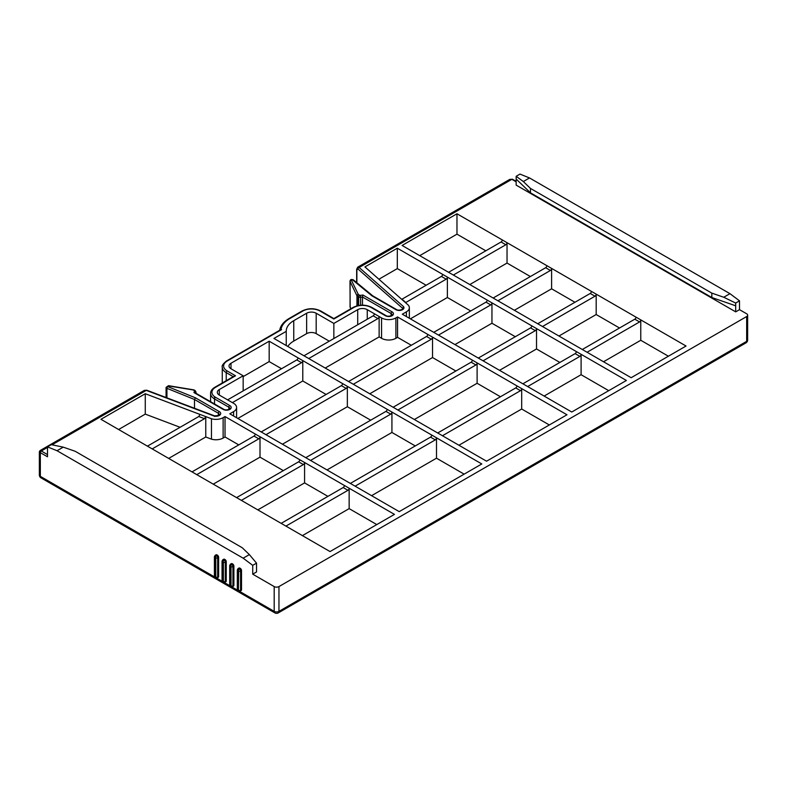 <?xml version="1.0" encoding="UTF-8"?>
<svg xmlns="http://www.w3.org/2000/svg" width="787" height="787" viewBox="0 0 787 787"><rect width="100%" height="100%" fill="white"/><g stroke="black" fill="none" stroke-linecap="round" stroke-linejoin="round"><path stroke-width="1.18" d="M166.933 397.858L166.933 388.335L194.487 399.481L194.487 408.276M333.845 319.02L320.004 311.032A1.348 0.777 -60 0 1 320.683 310.963L333.845 318.568L353.215 307.383A1.348 0.777 -120 0 1 353.884 307.451L333.845 319.02M243.163 558.19L249.371 554.609L242.209 547.713L75.178 451.276L63.245 447.144L57.038 450.725L243.163 558.19L252.716 565.351L256.532 563.148L256.532 571.962L252.716 574.166L274.191 586.571A3.374 1.948 0 0 0 278.962 586.571L278.962 611.361A3.374 1.948 60 0 1 278.264 612.906L745.958 342.886A3.374 1.948 -120 0 0 746.666 341.342A3.374 1.948 0 0 0 747.65 339.964L747.65 315.164A3.374 1.948 0 0 0 746.666 313.787L739.505 309.655L735.688 311.859L516.154 185.112L516.154 179.052L530.468 192.825L530.468 188.418L711.822 293.118L723.755 297.25L729.962 293.669L739.505 300.841L739.505 309.655M278.264 612.906A3.374 3.374 0 0 1 274.889 612.906A3.374 1.948 -60 0 1 274.191 611.361A3.374 1.948 0 0 0 278.962 611.361L746.666 341.342L746.666 316.541L278.962 586.571M746.666 316.541A3.374 1.948 0 0 0 747.65 315.164M281.539 368.729L269.174 361.597L269.174 341.204L481.792 463.956L399.216 511.629L229.794 413.814L233.621 411.601A10.123 5.843 0 0 0 236.592 407.469A10.123 5.843 0 0 0 233.621 403.337L219.307 395.074A6.749 3.896 0 0 1 217.33 392.31A6.749 3.896 0 0 1 219.307 389.555L219.307 395.074M269.174 341.204L230.994 363.25A6.749 3.896 0 0 0 229.017 366.004A6.749 3.896 0 0 0 230.994 368.759L243.163 375.783L219.307 389.555M411.306 345.277L397.553 337.348L395.891 338.312L395.891 317.918A10.123 5.843 0 0 1 381.567 317.918L367.254 309.655A6.749 3.896 0 0 0 357.711 309.655L333.845 323.427L316.187 313.236A6.749 3.896 0 0 0 306.645 313.236L293.758 320.673L293.758 341.066A25.646 14.805 180 0 0 287.806 346.447M286.242 345.542L286.242 331.347A25.646 14.805 180 0 1 286.242 331.15A25.646 14.805 180 0 1 293.758 320.673M286.242 331.347L273.955 338.449L486.563 461.202L566.974 414.769L521.692 388.621A1.692 0.974 -60 0 1 520.492 390.686L442.461 435.742M395.891 317.918L397.553 316.954L521.692 388.621L521.692 409.014L458.929 445.245M211.457 418.763L211.457 439.156A10.123 5.843 180 0 0 223.124 438.054L223.124 417.661A10.123 5.843 0 0 1 211.457 418.763L145.27 393.726L100.952 419.314L330.028 551.569L394.444 514.383L349.153 488.235L349.153 508.628L302.395 535.622M223.124 417.661L225.023 416.569L349.153 488.235A1.692 0.974 -60 0 1 347.962 490.301L285.927 526.109M442.609 274.358L626.393 380.465L571.756 412.014L402.324 314.2L406.387 311.859A10.123 5.843 0 0 0 409.348 307.727A10.123 5.843 0 0 0 408.296 305.12L364.932 266.911L397.317 248.21L442.609 274.358A1.692 0.974 120 0 1 441.418 276.424L402 299.178L405.777 302.513L446.19 279.178A1.692 0.974 -60 0 0 447.38 277.113L447.38 297.506L410.391 318.853M587.072 352.251L639.565 321.942L634.794 319.188A1.692 0.974 120 0 0 635.985 317.122L686.048 346.024L631.164 377.711L402.088 245.455L456.972 213.769L456.972 234.162L419.746 255.647M635.985 317.122L456.972 213.769M279.611 330.688L281.008 329.3L281.589 329.625L227.177 361.036A12.149 7.014 0 0 0 227.177 370.962L235.529 375.783L215.49 387.352A12.149 7.014 0 0 0 215.49 397.278L229.804 405.541A4.722 2.725 180 0 1 229.804 409.397A4.722 2.725 180 0 1 223.124 409.397L193.936 392.546L194.645 391.031L193.287 389.968L168.28 385.905L167.71 386.594L195.363 397.779L219.307 411.601A4.722 2.725 180 0 1 219.878 415.064A4.722 2.725 180 0 1 214.094 416.038L214.733 416.441M279.68 330.737L281.589 329.625M233.621 376.884L235.529 375.783M360.594 305.228L360.594 297.27L362.482 296.974L362.482 305.149M402.364 309.232L403.564 306.645L359.138 267.491L357.692 267.196M403.564 306.645A4.722 2.725 180 0 1 401.882 309.98A4.722 2.725 180 0 1 395.891 309.655L371.936 295.833L352.576 279.867L351.376 280.192L358.41 294.633L360.249 295.42L362.886 295.007L392.064 311.859A4.722 2.725 180 0 1 392.064 315.715A4.722 2.725 180 0 1 385.384 315.715L371.07 307.451A12.149 7.014 0 0 0 353.884 307.451M391.109 315.794L391.109 313.511L362.482 296.974L362.886 295.007M395.891 309.655A1.348 0.777 -60 0 1 396.559 309.586C399.147 311.258 404.302 308.602 402.6 308.829A3.374 1.948 180 0 0 402.364 308.111L358.006 269.026A1.348 0.925 -48.6 0 1 359.138 267.501L511.855 179.328A1.348 0.777 120 0 1 512.534 179.259L509.75 179.397L511.855 179.328L516.154 181.807M729.962 293.669L529.513 177.951L523.316 181.531L530.468 188.418M523.316 181.531L516.154 176.298L519.971 174.094L529.513 177.951M41.042 477.896A3.374 3.374 0 0 1 39.35 474.974A3.374 1.948 0 0 0 40.334 476.351A3.374 1.948 120 0 0 41.042 477.896L274.889 612.906M144.306 390.391L146.284 390.382L214.094 416.038M47.495 454.581L41.288 451C39.989 450.243 39.675 450.43 40.334 451.551C39.025 451.541 39.025 451.915 40.334 452.653A1.348 0.777 -60 0 1 41.288 451L47.495 447.419M57.038 450.725L47.495 446.868L47.495 456.785L40.334 452.653L40.334 476.351L214.772 577.058M252.716 565.351L252.716 574.166M237.949 570.329L238.658 571.018L238.422 590.437L237.704 589.748L237.949 570.329A1.348 0.777 120 0 1 238.904 568.676L239.858 568.125A1.692 0.974 60 0 0 239.012 568.037L238.058 568.588A1.692 0.974 60 0 1 238.904 568.676L239.858 568.125M240.33 568.401A1.692 0.974 60 0 1 241.52 570.467L241.52 589.748A1.692 0.974 60 0 1 241.176 590.525L240.222 591.076A1.692 0.974 60 0 0 240.566 590.299A1.348 0.777 180 0 1 238.658 590.299M217.31 577.845L215.313 577.56L214.408 575.976L214.408 556.684L215.146 555.366A1.692 0.974 60 0 1 215.992 555.445L217.428 555.169A1.692 0.974 60 0 1 218.619 557.235L218.619 576.527A1.692 0.974 60 0 1 218.265 577.294L217.31 577.845A1.692 0.974 60 0 0 217.665 577.078A1.348 0.777 180 0 1 215.756 577.078L214.802 576.527L215.038 557.098L215.756 557.786L215.756 577.078M217.428 555.169L216.946 554.894A1.692 0.974 60 0 0 216.1 554.815L215.146 555.366M230.788 586.03A1.348 0.777 -60 0 0 231.103 586.669L229.676 584.79L229.676 565.509L230.424 564.181A1.692 0.974 60 0 1 231.26 564.259L232.696 563.984A1.692 0.974 60 0 1 233.887 566.06L233.887 585.341A1.692 0.974 60 0 1 233.542 586.118L232.588 586.669A1.692 0.974 60 0 0 232.932 585.892A1.348 0.777 180 0 1 231.024 585.892L230.07 585.341L230.306 565.922L231.024 566.61L231.024 585.892M232.696 563.984L232.214 563.708A1.692 0.974 60 0 0 231.378 563.63L230.424 564.181M223.233 582.026A1.348 0.777 -60 0 1 222.987 581.986L222.042 580.383L222.042 561.092L222.78 559.773A1.692 0.974 60 0 1 223.626 559.852L225.062 559.577A1.692 0.974 60 0 1 226.253 561.643L226.253 580.934A1.692 0.974 60 0 1 225.899 581.711L224.944 582.262A1.692 0.974 60 0 0 225.298 581.485L226.253 580.934M225.062 559.577L224.58 559.301A1.692 0.974 60 0 0 223.734 559.223L222.78 559.773M63.245 447.144L51.312 444.665L47.495 446.868M249.371 554.609L256.532 563.148M516.154 176.298L516.154 179.052M735.688 311.859L735.688 305.799L711.822 297.525L711.822 293.118M711.822 297.525L530.468 192.825M735.688 305.799L735.688 303.044L723.755 297.25M735.688 303.044L739.505 300.841M218.353 415.536L218.353 413.254L194.487 399.481L195.363 397.779M195.442 393.411L193.936 392.546M305.769 457.68L385.955 411.385A1.692 0.974 120 0 0 387.155 409.319M415.261 445.934L391.926 432.457L391.926 412.073A1.692 0.974 -60 0 1 390.736 414.139L310.54 460.434M265.967 434.699L346.162 388.404A1.692 0.974 -60 0 0 347.352 386.338L347.352 406.722L282.435 444.202M342.581 383.584A1.692 0.974 120 0 1 341.381 385.65L261.195 431.945M298.007 357.849A1.692 0.974 120 0 1 296.807 359.915L227.61 399.865M232.381 402.619L301.578 362.669A1.692 0.974 -60 0 0 302.779 360.603L302.779 380.987L237.861 418.468M308.74 358.538L377.937 318.578L373.166 315.823L303.969 355.783M427.764 334.396A1.692 0.974 120 0 1 426.574 336.462L348.543 381.518M353.314 384.272L431.345 339.217A1.692 0.974 -60 0 0 432.535 337.151L432.535 357.544L369.782 393.775M152.206 448.905L204.541 418.694L198.777 416.51L147.435 446.15M255.234 434.011A1.692 0.974 120 0 1 254.034 436.077L192.008 471.885M196.78 474.64L258.805 438.831A1.692 0.974 -60 0 0 260.005 436.765L260.005 457.158L213.247 484.153M241.353 500.375L303.388 464.566A1.692 0.974 -60 0 0 304.579 462.5L304.579 482.893L257.821 509.887M299.808 459.746A1.692 0.974 120 0 1 298.607 461.812L236.582 497.62M344.381 485.481A1.692 0.974 120 0 1 343.181 487.547L281.156 523.355M431.729 435.054A1.692 0.974 120 0 1 430.538 437.119L350.343 483.415M355.114 486.169L435.309 439.874A1.692 0.974 -60 0 0 436.5 437.808L436.5 458.191L371.582 495.672M453.351 275.047L505.844 244.737L501.073 241.983L448.57 272.292M497.925 300.782L550.418 270.472L545.647 267.718L493.144 298.027M542.499 326.516L594.992 296.207L590.22 293.453L537.728 323.762M634.794 319.188L582.301 349.497M397.888 410.007L475.919 364.952A1.692 0.974 -60 0 0 477.109 362.886L477.109 383.279L414.356 419.51M472.338 360.131A1.692 0.974 120 0 1 471.147 362.197L393.116 407.253M516.911 385.866A1.692 0.974 120 0 1 515.721 387.932L437.69 432.988M527.654 386.555L579.911 356.383A1.692 0.974 -60 0 0 581.101 354.317L581.101 374.71L544.122 396.058M576.33 351.563A1.692 0.974 120 0 1 575.14 353.629L522.883 383.8M531.756 325.828A1.692 0.974 120 0 1 530.566 327.894L478.309 358.065M483.08 360.82L535.337 330.648A1.692 0.974 -60 0 0 536.527 328.582L536.527 348.975L499.548 370.323M438.507 335.085L490.763 304.913A1.692 0.974 -60 0 0 491.954 302.847L491.954 323.241L454.965 344.588M487.183 300.093A1.692 0.974 120 0 1 485.992 302.159L433.735 332.33M391.926 432.457L327.008 469.937M619.526 328.002L596.182 314.534L596.182 294.141A1.692 0.974 -60 0 1 594.992 296.207M596.182 314.534L558.957 336.019M180.105 427.292L145.27 414.119L118.611 429.515M581.101 374.71L608.735 390.657M536.527 348.975L559.872 362.443M491.954 323.241L515.288 336.708M447.38 297.506L470.715 310.973M325.208 368.041L379.137 336.905L381.567 338.312A10.123 5.843 180 0 0 395.891 338.312M549.316 424.96L521.692 409.014M500.453 396.746L477.109 383.279M455.88 371.011L432.535 357.544M464.133 474.148L436.5 458.191M370.687 420.199L347.352 406.722M326.113 394.464L302.779 380.987M376.786 524.575L349.153 508.628M327.913 496.361L304.579 482.893M283.34 470.626L260.005 457.158M238.766 444.891L225.023 436.962L225.023 416.569M168.674 458.418L205.761 437.001L211.457 439.156M223.124 438.054L225.023 436.962M668.389 356.216L640.766 340.269L603.54 361.754M574.953 302.267L551.608 288.799L514.383 310.285M530.369 276.532L507.035 263.065L469.809 284.55M329.261 341.174L316.187 333.629A6.749 3.896 0 0 0 306.645 333.629L293.758 341.066M269.174 361.597L243.163 376.609M485.795 250.797L456.972 234.162M378.911 279.228L397.317 268.603L426.141 285.238M198.777 416.51L199.996 414.424M205.761 437.001L205.761 416.608L204.541 418.694M145.27 393.726L145.27 414.119M545.647 267.718A1.692 0.974 120 0 0 546.837 265.652M551.608 288.799L551.608 268.406A1.692 0.974 -60 0 1 550.418 270.472M590.22 293.453A1.692 0.974 120 0 0 591.411 291.387M505.844 244.737A1.692 0.974 -60 0 0 507.035 242.671L507.035 263.065M639.565 321.942A1.692 0.974 -60 0 0 640.766 319.876L640.766 340.269M501.073 241.983A1.692 0.974 120 0 0 502.263 239.917M397.317 268.603L397.317 248.21M379.137 336.905L379.137 316.512A1.692 0.974 -60 0 1 377.937 318.578M373.166 315.823A1.692 0.974 120 0 0 374.366 313.757M243.163 375.783L243.163 390.883M333.845 323.427L333.845 338.528M397.553 337.348L397.553 316.954M195.609 393.057L195.943 392.329L195.943 393.254M144.287 390.401L146.766 390.224A1.348 0.6 110.7 0 0 146.284 390.382L52.021 444.812M320.004 311.032A12.149 7.014 0 0 0 302.828 311.032L289.941 318.469A31.047 17.924 0 0 0 281.008 329.3M289.941 318.469A1.348 0.777 -120 0 0 289.262 318.401C283.615 321.735 280.398 325.779 279.621 330.56M227.177 361.036A1.348 0.777 -120 0 0 226.508 360.977L280.231 329.95M226.508 360.977C223.016 363.85 221.609 365.896 222.268 367.106A13.497 7.791 0 0 0 226.223 372.615L233.227 376.658M227.177 370.962A1.348 0.777 120 0 0 226.223 372.615L226.223 380.701M214.536 403.977L214.536 396.658M350.953 308.681L350.077 306.851A2.027 1.171 180 0 1 349.999 306.537A2.027 1.171 180 0 1 350.077 306.232M350.884 308.73L350.156 307.225A1.348 1.062 -25.7 0 1 350.077 306.851L350.077 281.5L356.944 295.774A2.027 1.171 0 0 0 357.455 296.286L358.646 296.965A2.027 1.171 0 0 0 360.594 297.27L360.249 295.42M352.576 279.867A1.348 0.905 -50.5 0 1 353.442 279.926C351.445 279.031 350.294 279.454 349.999 281.195A2.027 1.171 0 0 0 350.077 281.5A1.348 1.062 154.3 0 1 351.376 280.192M358.242 294.456A1.348 1.062 154.3 0 0 356.944 295.774L356.944 305.868M358.41 294.633A1.348 0.777 120 0 0 357.455 296.286L357.455 305.73M359.6 295.312A1.348 0.777 120 0 0 358.646 296.965L358.646 305.484M392.064 311.859A1.348 0.777 120 0 0 391.109 313.511A3.374 1.948 180 0 1 392.103 314.889C393.746 314.662 388.729 317.338 386.063 315.646L371.749 307.383C365.571 304.421 359.393 304.421 353.215 307.383M385.384 315.715A1.348 0.777 -60 0 1 386.063 315.646M371.07 307.451A1.348 0.777 -60 0 1 371.749 307.383M358.006 269.026L356.875 269.675L356.875 282.759M356.875 269.675A1.348 0.777 180 0 1 356.659 269.252L356.659 282.582M274.191 586.571L274.191 611.361L239.376 591.263M237.674 590.28L231.742 586.856M230.04 585.872L224.108 582.449M222.406 581.465L216.474 578.042M223.154 561.78A1.348 0.777 120 0 1 224.108 560.128A1.692 0.974 60 0 1 225.298 562.193L225.298 581.485A1.348 0.777 180 0 1 223.39 581.485L222.436 580.934L222.672 561.505L223.39 562.193L223.39 581.485M223.39 562.193A1.348 0.777 180 0 0 225.298 562.193L226.253 561.643M224.944 582.262L222.957 581.967A1.348 0.777 -60 0 1 222.672 581.347M222.042 580.344A1.348 0.777 0 0 0 222.436 580.934M222.042 561.092A1.348 0.777 0 0 0 222.436 561.643M222.672 561.505A1.348 0.777 120 0 1 223.626 559.852L224.58 559.301M223.469 582.262A1.348 0.777 -60 0 1 223.154 581.623M238.736 591.076A1.348 0.777 -60 0 1 238.422 590.437M238.422 570.605A1.348 0.777 120 0 1 239.376 568.952A1.692 0.974 60 0 1 240.566 571.018L240.566 590.299L241.52 589.748M238.51 590.84A1.348 0.777 -60 0 1 238.264 590.801A1.348 0.777 -60 0 1 237.949 590.161M237.31 589.158A1.348 0.777 0 0 0 237.704 589.748M240.222 591.076L238.225 590.781L237.31 589.197L237.31 569.916A1.348 0.777 0 0 0 237.704 570.467M238.658 571.018A1.348 0.777 180 0 0 240.566 571.018L241.52 570.467M230.788 566.197A1.348 0.777 120 0 1 231.742 564.535A1.692 0.974 60 0 1 232.932 566.61L232.932 585.892L233.887 585.341M230.866 586.433A1.348 0.777 -60 0 1 230.621 586.394A1.348 0.777 -60 0 1 230.306 585.754M229.676 584.751A1.348 0.777 0 0 0 230.07 585.341M229.676 565.509A1.348 0.777 0 0 0 230.07 566.06M230.306 565.922A1.348 0.777 120 0 1 231.26 564.259L232.214 563.708M231.024 566.61A1.348 0.777 180 0 0 232.932 566.61L233.887 566.06M215.825 577.855A1.348 0.777 -60 0 1 215.51 577.215M215.51 557.373A1.348 0.777 120 0 1 216.474 555.72A1.692 0.974 60 0 1 217.665 557.786L217.665 577.078L218.619 576.527M215.599 577.619A1.348 0.777 -60 0 1 215.353 577.579A1.348 0.777 -60 0 1 215.038 576.94M214.408 575.936A1.348 0.777 0 0 0 214.802 576.527M214.408 556.684A1.348 0.777 0 0 0 214.802 557.235M215.038 557.098A1.348 0.777 120 0 1 215.992 555.445L216.946 554.894M215.756 557.786A1.348 0.777 180 0 0 217.665 557.786L218.619 557.235M219.307 411.601A1.348 0.777 120 0 0 218.353 413.254A3.374 1.948 180 0 1 219.337 414.631C219.917 415.221 218.294 415.625 214.467 415.841M167.71 386.594A1.348 0.63 112 0 0 166.933 388.335A2.027 1.171 0 0 1 166.077 387.381L166.077 397.533M193.287 389.968A1.348 0.777 -60 0 1 193.956 389.899L168.487 385.669L166.077 387.381M194.468 390.647A1.348 0.777 -60 0 1 195.146 390.578L193.956 389.899M194.645 391.031A1.348 1.062 24.9 0 1 195.943 392.329A2.027 1.171 0 0 0 196.012 392.024L195.146 390.578M223.124 409.397A1.348 0.777 -60 0 1 223.803 409.329L194.999 392.703M229.804 405.541A1.348 0.777 120 0 0 228.85 407.194A3.374 1.948 180 0 1 229.843 408.571C231.486 408.345 226.469 411.021 223.803 409.329M228.85 409.476L228.85 407.194L214.536 398.93A13.497 7.791 0 0 1 210.582 393.411L210.582 401.695M215.49 387.352A1.348 0.777 -120 0 0 214.812 387.293C212.008 389.004 210.591 391.041 210.582 393.411M215.49 397.278A1.348 0.777 120 0 0 214.536 398.93M302.828 311.032A1.348 0.777 -120 0 0 302.149 310.963L289.262 318.401M385.955 411.385L390.736 414.139M341.381 385.65L346.162 388.404M296.807 359.915L301.578 362.669M426.574 336.462L431.345 339.217M254.034 436.077L258.805 438.831M298.607 461.812L303.388 464.566M343.181 487.547L347.962 490.301M430.538 437.119L435.309 439.874M441.418 276.424L446.19 279.178M471.147 362.197L475.919 364.952M515.721 387.932L520.492 390.686M575.14 353.629L579.911 356.383M530.566 327.894L535.337 330.648M485.992 302.159L490.763 304.913M230.994 363.25L230.994 368.759M306.645 313.236L306.645 333.629M316.187 313.236L316.187 333.629M357.711 309.655L357.711 324.756M367.254 309.655L367.254 319.247M381.567 317.918L381.567 338.312M406.387 316.541L406.387 311.859M233.621 416.028L233.621 411.601M350.156 307.225L349.999 281.195M396.559 309.586L372.654 295.784M372.713 295.814L353.442 279.926M512.534 179.259L516.154 181.344M745.958 342.886A3.374 3.374 0 0 0 747.65 339.964M146.766 390.224L214.497 415.841M144.385 390.342L40.029 450.597L39.35 451.768L39.35 474.974M237.31 569.916L238.058 568.588M231.063 586.649L232.588 586.669M509.75 179.397L357.662 267.206M357.741 267.167L356.659 269.252M196.012 393.293L196.012 392.024M234.182 376.107L214.812 387.293M222.268 367.106L222.268 382.984M302.149 310.963C308.327 308.002 314.505 308.002 320.683 310.963M409.348 318.253L409.348 307.727M236.592 417.74L236.592 407.469"/></g></svg>
